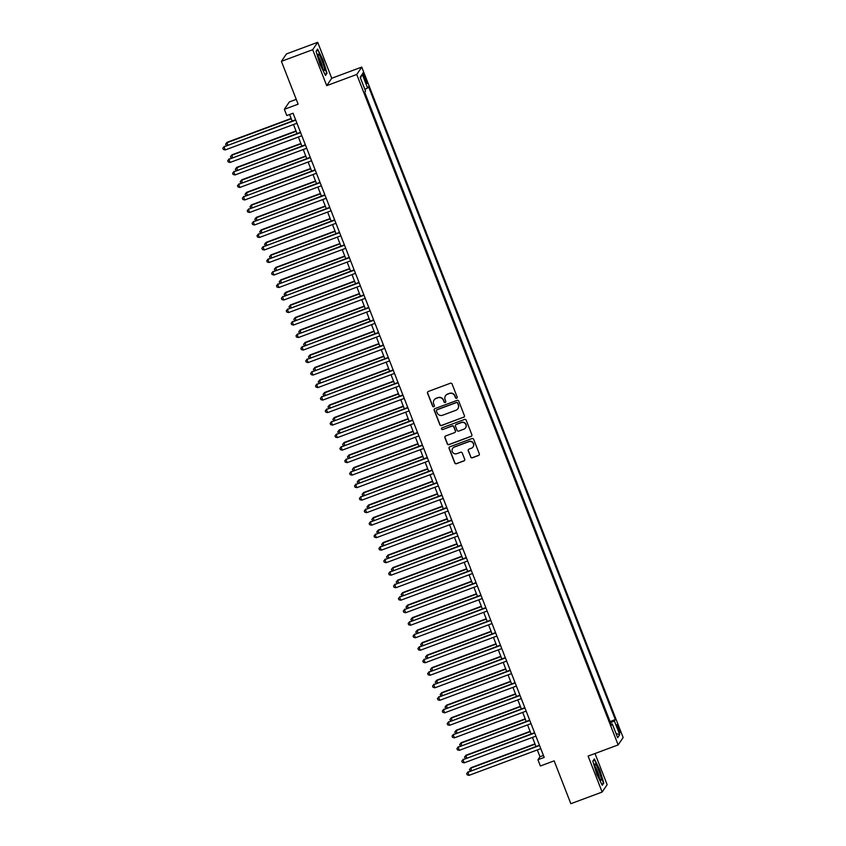 <?xml version="1.0" encoding="UTF-8"?>
<svg xmlns="http://www.w3.org/2000/svg" width="846" height="846" viewBox="0 0 846 846"><rect width="100%" height="100%" fill="white"/><g stroke="black" fill="none" stroke-linecap="round" stroke-linejoin="round"><path stroke-width="1.27" d="M456.65 398.233A0.931 0.909 -145.9 0 0 457.178 397.06L452.092 384.01A1.322 1.301 -145.9 0 0 450.379 383.238L428.277 391.476A1.322 1.301 -145.9 0 0 427.526 393.157L432.613 406.207A0.931 0.909 -145.9 0 0 434.241 406.408A0.931 0.909 -145.9 0 0 434.336 405.562L433.67 403.87A4.241 4.167 -145.9 0 1 436.071 398.487L437.911 397.8A4.241 4.167 -145.9 0 1 443.378 400.264L444.034 401.945A0.931 0.909 -145.9 0 0 445.662 402.146A0.931 0.909 -145.9 0 0 445.757 401.311L445.102 399.619A4.241 4.167 -145.9 0 1 447.492 394.225L449.332 393.538A4.241 4.167 -145.9 0 1 454.799 396.013L455.455 397.694A0.931 0.909 -145.9 0 0 456.65 398.233M445.588 395.685A4.241 4.167 -145.9 0 1 447.629 394.025L449.469 393.348A4.241 4.167 -145.9 0 1 454.937 395.812L455.592 397.493A0.931 0.909 -145.9 0 0 457.147 397.789M427.727 391.857A1.322 1.301 -145.9 0 0 427.664 392.956L432.75 406.006A0.931 0.909 -145.9 0 0 434.305 406.302M434.167 399.936A4.241 4.167 -145.9 0 1 436.208 398.286L438.048 397.599A4.241 4.167 -145.9 0 1 443.516 400.063L444.171 401.755A0.931 0.909 -145.9 0 0 445.726 402.051M618.902 728.015A4.315 0.635 69.6 0 0 616.967 724.599A4.315 0.635 69.6 0 0 618.035 729.294A4.315 0.635 69.6 0 0 619.981 732.699A4.315 0.635 69.6 0 0 618.902 728.015M470.64 457.03A1.322 1.301 -145.9 0 0 472.354 457.802L478.55 455.497A1.322 1.301 -145.9 0 0 479.301 453.805L473.654 439.317A1.322 1.301 -145.9 0 0 471.952 438.556L449.839 446.783A1.322 1.301 -145.9 0 0 449.089 448.465L454.746 462.952A1.322 1.301 -145.9 0 0 456.449 463.724L463.936 460.933A1.322 1.301 -145.9 0 0 464.687 459.251L462.276 453.054A1.322 1.301 -145.9 0 0 460.562 452.282L456.851 453.668A3.543 3.49 -145.9 0 1 452.631 448.391A3.543 3.49 -145.9 0 1 454.291 447.1L468.843 441.675A3.543 3.49 -145.9 0 1 473.051 446.952A3.543 3.49 -145.9 0 1 471.402 448.243L468.98 449.152A1.322 1.301 -145.9 0 0 468.229 450.833L470.778 456.829A1.322 1.301 -145.9 0 0 472.491 457.601L478.688 455.296A1.322 1.301 -145.9 0 0 479.238 454.905M312.692 49.692L326.715 85.647L331.727 78.266L317.705 42.3L312.692 49.692L281.411 61.335L298.12 104.174L284.351 109.303L286.794 115.564L293.054 113.227L544.2 757.403L537.95 759.729L540.383 765.99L554.151 760.861L570.849 803.7L602.13 792.057L607.142 784.665L595.002 753.522M326.715 85.647L356.748 74.469L618.14 744.914L588.107 756.091L602.13 792.057M463.671 417.311A1.322 1.301 -145.9 0 0 464.412 415.629L458.765 401.141A1.322 1.301 -145.9 0 0 457.062 400.37L434.96 408.597A1.322 1.301 -145.9 0 0 434.21 410.289L439.857 424.777A1.322 1.301 -145.9 0 0 441.559 425.549L463.798 417.11A1.322 1.301 -145.9 0 0 464.348 416.729M466.209 420.229L471.857 434.717A1.322 1.301 -145.9 0 1 471.106 436.399L449.004 444.636A1.322 1.301 -145.9 0 1 447.301 443.864L444.88 437.668A1.322 1.301 -145.9 0 1 445.631 435.976L454.598 432.644A1.322 1.301 -145.9 0 0 455.349 430.952L453.742 426.839A1.322 1.301 -145.9 0 0 452.039 426.077L442.701 429.546A0.931 0.909 -145.9 0 1 441.601 428.171A0.931 0.909 -145.9 0 1 442.035 427.833L464.507 419.457A1.322 1.301 -145.9 0 1 466.209 420.229M281.411 61.335L286.424 53.943L317.705 42.3M363.928 77.472L364.996 80.222A4.188 0.613 69.6 0 0 366.878 83.521A4.188 0.613 69.6 0 0 365.842 78.985L364.763 76.225A4.188 0.613 69.6 0 0 362.881 72.925A4.188 0.613 69.6 0 0 363.928 77.472M356.748 74.469L361.75 67.077L623.142 737.522L618.14 744.914M609.913 721.691L615.306 719.534L368.539 86.62L367.587 88.016L364.859 89.327M615.306 719.534L614.355 720.929L619.716 734.688L617.665 737.733L612.293 723.965L611.351 725.371L364.584 92.457L365.535 91.051L360.174 77.293L362.225 74.258L367.587 88.016M610.051 721.49L364.721 92.256M296.237 99.352L289.364 101.911L284.351 109.303M331.727 78.266L361.75 67.077M537.326 749.926L539.981 756.736L537.95 759.729M289.586 114.517L292.145 121.063M293.488 124.521L297.02 133.573M298.363 137.031L301.895 146.083M303.238 149.531L306.77 158.593M308.113 162.041L311.645 171.093M312.999 174.551L316.52 183.603M317.874 187.061L321.406 196.113M322.749 199.571L326.281 208.624M327.624 212.071L331.156 221.134M332.499 224.581L336.031 233.633M337.374 237.092L340.906 246.144M342.249 249.602L345.781 258.654M347.135 262.112L350.656 271.164M352.01 274.612L355.542 283.674M356.885 287.122L360.417 296.174M361.76 299.632L365.292 308.684M366.635 312.142L370.167 321.194M371.51 324.653L375.042 333.705M376.396 337.152L379.917 346.215M381.271 349.662L384.803 358.725M386.146 362.173L389.678 371.225M391.021 374.683L394.553 383.735M395.896 387.193L399.428 396.245M400.771 399.693L404.303 408.755M405.657 412.203L409.178 421.266M410.532 424.713L414.064 433.765M415.407 437.223L418.939 446.276M420.282 449.734L423.814 458.786M425.157 462.244L428.689 471.296M430.032 474.743L433.564 483.806M434.907 487.254L438.44 496.306M439.793 499.764L443.315 508.816M444.668 512.274L448.2 521.326M449.543 524.784L453.075 533.837M454.418 537.284L457.95 546.347M459.293 549.794L462.825 558.846M464.168 562.304L467.701 571.357M469.054 574.815L472.576 583.867M473.929 587.325L477.461 596.377M478.804 599.825L482.336 608.887M483.679 612.335L487.211 621.398M488.554 624.845L492.086 633.897M493.43 637.355L496.962 646.407M498.305 649.865L501.837 658.918M503.19 662.365L506.722 671.428M508.065 674.875L511.597 683.938M512.94 687.386L516.472 696.438M517.815 699.896L521.348 708.948M522.691 712.406L526.223 721.458M527.566 724.906L531.098 733.968M532.451 737.416L535.973 746.479M543.439 755.446L539.981 756.736M612.293 723.965L610.928 724.292M610.368 722.844L614.355 720.929M360.459 78.033L362.225 74.258M619.716 734.688L616.025 733.535M320.031 64.486L325.488 75.442L327 73.211L323.045 60.034L317.588 49.068L316.076 51.299L320.031 64.486M603.758 783.058L599.803 769.871L594.347 758.915L592.835 761.136L596.79 774.323L602.246 785.278L603.758 783.058L602.965 783.343M316.14 51.521L317.462 49.576L323.045 60.034M326.218 73.507L327 73.211M434.41 408.988A1.322 1.301 -145.9 0 0 434.336 410.088L439.994 424.576A1.322 1.301 -145.9 0 0 441.697 425.348L463.798 417.11M457.57 403.13A0.931 0.909 -145.9 0 0 456.385 402.59L436.98 409.813A0.931 0.909 -145.9 0 0 436.451 410.997L437.149 412.774A4.241 4.167 -145.9 0 0 442.606 415.238L455.867 410.299A4.241 4.167 -145.9 0 0 458.268 404.906L457.707 402.929A0.931 0.909 -145.9 0 0 456.512 402.389L456.385 402.59M436.621 410.056A0.931 0.909 -145.9 0 1 437.107 409.612L456.512 402.389M457.919 408.65A4.241 4.167 -145.9 0 0 458.405 404.705L458.268 404.906M457.707 402.929L458.405 404.705M445.081 436.367A1.322 1.301 -145.9 0 0 445.017 437.467L447.428 443.664A1.322 1.301 -145.9 0 0 449.141 444.436L471.243 436.208A1.322 1.301 -145.9 0 0 471.793 435.817M455.275 432.052A1.322 1.301 -145.9 0 0 455.476 430.751L453.879 426.648A1.322 1.301 -145.9 0 0 452.166 425.876L442.701 429.546M441.675 428.076A0.931 0.909 -145.9 0 0 442.839 429.345M463.894 429.176A3.543 3.49 -145.9 0 0 465.363 423.74A3.543 3.49 -145.9 0 0 461.334 422.609L456.206 424.523A1.322 1.301 -145.9 0 0 455.465 426.204L457.062 430.318A1.322 1.301 -145.9 0 0 458.775 431.09L463.894 429.176M465.617 427.78A3.543 3.49 -145.9 0 0 461.472 422.408L461.334 422.609M455.666 424.904A1.322 1.301 -145.9 0 1 456.343 424.322L461.472 422.408M468.43 449.533A1.322 1.301 -145.9 0 0 468.367 450.632L470.778 456.829M473.126 446.847A3.543 3.49 -145.9 0 0 468.98 441.475L468.843 441.675M452.705 448.295A3.543 3.49 -145.9 0 1 454.429 446.9L468.98 441.475M449.3 447.174A1.322 1.301 -145.9 0 0 449.226 448.274L454.873 462.762A1.322 1.301 -145.9 0 0 456.586 463.523L464.073 460.742A1.322 1.301 -145.9 0 0 464.623 460.351M291.119 118.461L227.056 142.318L227.606 145.1M291.246 118.778L226.717 142.815L225.565 144.211L227.056 142.318M226.4 145.544L225.565 144.211M295.603 119.772L224.01 146.813L295.73 120.1M225.237 149.932L223.344 149.456L222.858 148.198L224.01 146.813L225.237 149.932L296.946 123.23M222.858 148.198L224.349 146.305M322.167 61.049A8.777 1.29 69.6 0 0 318.022 54.514A8.777 1.29 69.6 0 0 320.412 63.651A8.777 1.29 69.6 0 0 323.944 70.408A8.777 1.29 69.6 0 0 322.167 61.049M322.633 68.547A6.641 0.973 69.6 0 0 320.814 61.79A6.641 0.973 69.6 0 0 318.255 56.777M322.749 60.193L326.577 72.968L325.245 74.934M595.743 764.498A8.777 1.29 69.6 0 0 594.78 764.361A8.777 1.29 69.6 0 0 596.599 771.975A8.777 1.29 69.6 0 0 600.353 779.875A8.777 1.29 69.6 0 0 600.692 780.255A8.777 1.29 69.6 0 0 600.195 774.502A8.777 1.29 69.6 0 0 595.743 764.498M599.391 778.383A6.641 0.973 69.6 0 0 597.911 772.546A6.641 0.973 69.6 0 0 595.161 766.793A6.641 0.973 69.6 0 0 595.013 766.624M592.898 761.358L594.22 759.412L599.507 770.029L603.335 782.804L601.992 784.781M296.005 130.961L231.941 154.818L232.491 157.599M296.132 131.289L231.603 155.326L230.44 156.711L231.941 154.818M231.275 158.054L230.44 156.711M300.88 143.471L236.817 167.328L237.366 170.109M301.007 143.799L236.478 167.825L235.315 169.221L236.817 167.328M236.15 170.564L235.315 169.221M305.755 155.981L241.692 179.838L242.242 182.62M305.882 156.309L241.353 180.335L240.19 181.731L241.692 179.838M241.025 183.074L240.19 181.731M310.63 168.491L246.567 192.349L247.117 195.13M310.757 168.819L246.228 192.846L245.065 194.242L246.567 192.349M245.9 195.585L245.065 194.242M300.478 132.283L228.885 159.312L300.605 132.611M230.112 162.443L228.219 161.967L227.733 160.708L228.885 159.312L230.112 162.443L301.821 135.741M227.733 160.708L229.224 158.815M305.353 144.793L233.771 171.823L305.48 145.121M234.987 174.953L233.094 174.466L232.608 173.219L233.771 171.823L234.987 174.953L306.707 148.24M232.608 173.219L234.109 171.326M310.228 157.303L238.646 184.333L310.355 157.631M239.862 187.463L237.969 186.977L237.483 185.729L238.646 184.333L239.862 187.463L311.582 160.751M237.483 185.729L238.984 183.836M315.114 169.803L243.521 196.843L315.241 170.131M244.737 199.973L242.844 199.487L242.358 198.239L243.521 196.843L244.737 199.973L316.457 173.261M242.358 198.239L243.86 196.346M315.505 181.002L251.442 204.859L251.992 207.64M315.632 181.319L251.103 205.356L249.951 206.752L251.442 204.859M250.786 208.084L249.951 206.752M319.989 182.313L248.396 209.353L320.116 182.641M249.612 212.473L247.73 211.997L247.233 210.739L248.396 209.353L249.612 212.473L321.332 185.771M247.233 210.739L248.735 208.846M320.38 193.501L256.317 217.359L256.867 220.14M320.507 193.829L255.978 217.866L254.826 219.262L256.317 217.359M255.661 220.595L254.826 219.262M324.864 194.823L253.271 221.853L324.991 195.151M254.487 224.983L252.605 224.507L252.119 223.249L253.271 221.853L254.487 224.983L326.207 198.281M252.119 223.249L253.61 221.356M325.266 206.012L261.192 229.869L261.752 232.65M325.393 206.339L260.854 230.366L259.701 231.762L261.192 229.869M260.536 233.105L259.701 231.762M329.739 207.333L258.146 234.363L329.866 207.661M259.373 237.493L257.48 237.007L256.994 235.759L258.146 234.363L259.373 237.493L331.082 210.781M256.994 235.759L258.485 233.866M330.141 218.522L266.078 242.379L266.627 245.16M330.268 218.85L265.739 242.876L264.576 244.272L266.078 242.379M265.411 245.615L264.576 244.272M334.614 219.844L263.032 246.873L334.741 220.172M264.248 250.004L262.355 249.517L261.869 248.269L263.032 246.873L264.248 250.004L335.968 223.291M261.869 248.269L263.37 246.376M335.016 231.032L270.953 254.889L271.503 257.67M335.143 231.36L270.614 255.386L269.451 256.782L270.953 254.889M270.286 258.125L269.451 256.782M339.489 232.354L267.907 259.384L339.616 232.671M269.123 262.514L267.23 262.027L266.744 260.78L267.907 259.384L269.123 262.514L340.843 235.801M266.744 260.78L268.245 258.887M339.891 243.542L275.828 267.399L276.378 270.181M340.018 243.86L275.489 267.896L274.326 269.292L275.828 267.399M275.161 270.625L274.326 269.292M344.375 244.854L272.782 271.894L344.502 245.181M273.998 275.013L272.105 274.538L271.619 273.29L272.782 271.894L273.998 275.013L345.718 248.312M271.619 273.29L273.121 271.386M344.766 256.042L280.703 279.91L281.253 282.68M344.893 256.37L280.364 280.407L279.201 281.803L280.703 279.91M280.037 283.135L279.201 281.803M349.25 257.364L277.657 284.393L349.377 257.692M278.873 287.524L276.98 287.048L276.494 285.789L277.657 284.393L278.873 287.524L350.593 260.822M276.494 285.789L277.996 283.896M349.641 268.552L285.578 292.409L286.128 295.191M349.768 268.88L285.239 292.917L284.087 294.302L285.578 292.409M284.922 295.645L284.087 294.302M354.125 269.874L282.532 296.904L354.252 270.202M283.748 300.034L281.866 299.547L281.38 298.3L282.532 296.904L283.748 300.034L355.468 273.321M281.38 298.3L282.871 296.407M359 282.384L287.407 309.414L359.127 282.712M288.634 312.544L286.741 312.058L286.255 310.81L287.407 309.414L288.634 312.544L360.343 285.832M286.255 310.81L287.746 308.917M363.875 294.894L292.282 321.924L364.002 295.212M293.509 325.054L291.616 324.568L291.13 323.32L292.282 321.924L293.509 325.054L365.218 298.342M291.13 323.32L292.621 321.427M354.516 281.062L290.453 304.92L291.013 307.701M354.643 281.39L290.115 305.417L288.962 306.812L290.453 304.92M289.797 308.156L288.962 306.812M359.402 293.573L295.339 317.43L295.889 320.211M359.529 293.9L295 317.927L293.837 319.323L295.339 317.43M294.672 320.666L293.837 319.323M364.277 306.083L300.214 329.94L300.764 332.721M364.404 306.411L299.875 330.437L298.712 331.833L300.214 329.94M299.547 333.165L298.712 331.833M368.75 307.394L297.168 334.434L368.877 307.722M298.384 337.554L296.491 337.078L296.005 335.83L297.168 334.434L298.384 337.554L370.104 310.852M296.005 335.83L297.506 333.927M369.152 318.593L305.089 342.45L305.639 345.231M369.279 318.91L304.75 342.947L303.587 344.343L305.089 342.45M304.423 345.676L303.587 344.343M373.625 319.904L302.043 346.945L373.752 320.232M303.259 350.064L301.366 349.588L300.88 348.33L302.043 346.945L303.259 350.064L374.979 323.362M300.88 348.33L302.382 346.437M374.027 331.093L309.964 354.95L310.514 357.731M374.154 331.421L309.625 355.457L308.462 356.843L309.964 354.95M309.298 358.186L308.462 356.843M378.511 332.415L306.918 359.444L378.638 332.742M308.134 362.574L306.241 362.088L305.755 360.84L306.918 359.444L308.134 362.574L379.854 335.873M305.755 360.84L307.257 358.947M378.902 343.603L314.839 367.46L315.389 370.241M379.029 343.931L314.5 367.957L313.348 369.353L314.839 367.46M314.183 370.696L313.348 369.353M383.386 344.925L311.793 371.954L383.513 345.253M313.009 375.085L311.127 374.598L310.63 373.35L311.793 371.954L313.009 375.085L384.729 348.372M310.63 373.35L312.132 371.457M383.777 356.113L319.714 379.97L320.264 382.752M383.904 356.441L319.376 380.467L318.223 381.863L319.714 379.97M319.058 383.206L318.223 381.863M388.261 357.435L316.668 384.465L388.388 357.752M317.895 387.595L316.002 387.108L315.516 385.861L316.668 384.465L317.895 387.595L389.604 360.882M315.516 385.861L317.007 383.968M388.663 368.623L324.6 392.481L325.15 395.262M388.79 368.951L324.261 392.978L323.098 394.373L324.6 392.481M323.933 395.706L323.098 394.373M393.136 369.935L321.543 396.975L393.263 370.262M322.77 400.095L320.877 399.619L320.391 398.371L321.543 396.975L322.77 400.095L394.479 373.393M320.391 398.371L321.882 396.478M393.538 381.134L329.475 404.991L330.025 407.772M393.665 381.451L329.136 405.488L327.973 406.884L329.475 404.991M328.808 408.216L327.973 406.884M398.011 382.445L326.429 409.485L398.138 382.773M327.645 412.605L325.752 412.129L325.266 410.87L326.429 409.485L327.645 412.605L399.365 385.903M325.266 410.87L326.768 408.978M398.413 393.633L334.35 417.49L334.9 420.272M398.54 393.961L334.011 417.998L332.848 419.383L334.35 417.49M333.684 420.726L332.848 419.383M402.886 394.955L331.304 421.985L403.013 395.283M332.52 425.115L330.627 424.629L330.141 423.381L331.304 421.985L332.52 425.115L404.24 398.413M330.141 423.381L331.643 421.488M403.288 406.143L339.225 430.001L339.775 432.782M403.415 406.471L338.886 430.498L337.723 431.894L339.225 430.001M338.559 433.237L337.723 431.894M408.163 418.654L344.1 442.511L344.65 445.292M408.29 418.982L343.762 443.008L342.609 444.404L344.1 442.511M343.444 445.747L342.609 444.404M413.038 431.164L348.975 455.021L349.525 457.802M413.165 431.492L348.637 455.518L347.484 456.914L348.975 455.021M348.319 458.257L347.484 456.914M407.772 407.465L336.179 434.495L407.899 407.793M337.395 437.625L335.502 437.139L335.016 435.891L336.179 434.495L337.395 437.625L409.115 410.913M335.016 435.891L336.518 433.998M412.647 419.976L341.054 447.005L412.774 420.293M342.27 450.135L340.388 449.649L339.891 448.401L341.054 447.005L342.27 450.135L413.99 423.423M339.891 448.401L341.393 446.508M417.522 432.475L345.929 459.515L417.649 432.803M347.146 462.646L345.263 462.159L344.777 460.911L345.929 459.515L347.146 462.646L418.865 435.933M344.777 460.911L346.268 459.018M417.924 443.674L353.85 467.531L354.411 470.313M418.051 443.991L353.512 468.028L352.359 469.424L353.85 467.531M353.194 470.757L352.359 469.424M422.397 444.985L350.804 472.026L422.524 445.313M352.031 475.145L350.138 474.669L349.652 473.411L350.804 472.026L352.031 475.145L423.74 448.443M349.652 473.411L351.143 471.518M422.799 456.174L358.736 480.031L359.286 482.812M422.926 456.502L358.397 480.539L357.234 481.924L358.736 480.031M358.07 483.267L357.234 481.924M427.272 457.496L355.68 484.525L427.399 457.823M356.906 487.656L355.013 487.18L354.527 485.921L355.68 484.525L356.906 487.656L428.626 460.954M354.527 485.921L356.029 484.028M427.674 468.684L363.611 492.541L364.161 495.322M427.801 469.012L363.272 493.038L362.109 494.434L363.611 492.541M362.945 495.777L362.109 494.434M432.147 470.006L360.565 497.036L432.274 470.334M361.781 500.166L359.888 499.679L359.402 498.431L360.565 497.036L361.781 500.166L433.501 473.453M359.402 498.431L360.904 496.539M432.549 481.194L368.486 505.051L369.036 507.833M432.676 481.522L368.147 505.548L366.984 506.944L368.486 505.051M367.82 508.287L366.984 506.944M437.033 482.516L365.44 509.546L437.16 482.844M366.656 512.676L364.763 512.19L364.277 510.942L365.44 509.546L366.656 512.676L438.376 485.964M364.277 510.942L365.779 509.049M437.424 493.704L373.361 517.562L373.911 520.343M437.551 494.032L373.023 518.059L371.859 519.455L373.361 517.562M372.695 520.798L371.859 519.455M442.299 506.215L378.236 530.072L378.786 532.853M442.426 506.532L377.898 530.569L376.745 531.965L378.236 530.072M377.58 533.297L376.745 531.965M447.174 518.714L383.111 542.572L383.672 545.353M447.301 519.042L382.773 543.079L381.62 544.475L383.111 542.572M382.455 545.807L381.62 544.475M441.908 495.026L370.315 522.056L442.035 495.344M371.531 525.186L369.639 524.7L369.152 523.452L370.315 522.056L371.531 525.186L443.251 498.474M369.152 523.452L370.654 521.559M446.783 507.526L375.19 534.566L446.91 507.854M376.407 537.686L374.524 537.21L374.038 535.952L375.19 534.566L376.407 537.686L448.126 510.984M374.038 535.952L375.529 534.059M451.658 520.036L380.065 547.066L451.785 520.364M381.292 550.196L379.399 549.72L378.913 548.462L380.065 547.066L381.292 550.196L453.001 523.494M378.913 548.462L380.404 546.569M452.06 531.225L387.997 555.082L388.547 557.863M452.187 531.552L387.658 555.589L386.495 556.975L387.997 555.082M387.331 558.318L386.495 556.975M456.533 532.546L384.941 559.576L456.66 532.874M386.167 562.706L384.274 562.22L383.788 560.972L384.941 559.576L386.167 562.706L457.876 535.994M383.788 560.972L385.279 559.079M456.935 543.735L392.872 567.592L393.422 570.373M457.062 544.063L392.533 568.089L391.37 569.485L392.872 567.592M392.206 570.828L391.37 569.485M461.408 545.057L389.826 572.086L461.535 545.384M391.042 575.217L389.149 574.73L388.663 573.482L389.826 572.086L391.042 575.217L462.762 548.504M388.663 573.482L390.165 571.589M461.81 556.245L397.747 580.102L398.297 582.883M461.937 556.573L397.409 580.599L396.245 581.995L397.747 580.102M397.081 583.338L396.245 581.995M466.283 557.567L394.701 584.597L466.41 557.884M395.917 587.727L394.025 587.24L393.538 585.992L394.701 584.597L395.917 587.727L467.637 561.014M393.538 585.992L395.04 584.1M466.685 568.755L402.622 592.612L403.172 595.394M466.812 569.083L402.284 593.109L401.12 594.505L402.622 592.612M401.956 595.838L401.12 594.505M471.169 570.067L399.576 597.107L471.296 570.394M400.793 600.226L398.9 599.751L398.413 598.503L399.576 597.107L400.793 600.226L472.512 573.525M398.413 598.503L399.915 596.599M471.56 581.255L407.497 605.123L408.047 607.893M471.687 581.583L407.159 605.62L406.006 607.016L407.497 605.123M406.841 608.348L406.006 607.016M476.044 582.577L404.451 609.606L476.171 582.905M405.668 612.737L403.785 612.261L403.288 611.002L404.451 609.606L405.668 612.737L477.387 586.035M403.288 611.002L404.79 609.109M476.435 593.765L412.372 617.622L412.922 620.404M476.562 594.093L412.034 618.13L410.881 619.515L412.372 617.622M411.716 620.858L410.881 619.515M480.919 595.087L409.327 622.117L481.046 595.415M410.553 625.247L408.66 624.76L408.174 623.513L409.327 622.117L410.553 625.247L482.262 598.534M408.174 623.513L409.665 621.62M481.321 606.275L417.258 630.133L417.808 632.914M481.448 606.603L416.909 630.63L415.756 632.025L417.258 630.133M416.592 633.368L415.756 632.025M485.794 607.597L414.202 634.627L485.921 607.925M415.428 637.757L413.535 637.271L413.049 636.023L414.202 634.627L415.428 637.757L487.137 611.045M413.049 636.023L414.54 634.13M486.196 618.786L422.133 642.643L422.683 645.424M486.323 619.113L421.794 643.14L420.631 644.536L422.133 642.643M421.467 645.879L420.631 644.536M490.669 620.107L419.087 647.137L490.796 620.425M420.303 650.267L418.41 649.781L417.924 648.533L419.087 647.137L420.303 650.267L492.023 623.555M417.924 648.533L419.426 646.64M491.071 631.296L427.008 655.153L427.558 657.934M491.198 631.624L426.67 655.65L425.506 657.046L427.008 655.153M426.342 658.378L425.506 657.046M495.545 632.607L423.962 659.647L495.671 632.935M425.178 662.767L423.286 662.291L422.799 661.043L423.962 659.647L425.178 662.767L496.898 636.065M422.799 661.043L424.301 659.15M495.946 643.806L431.883 667.663L432.433 670.444M496.073 644.123L431.545 668.16L430.381 669.556L431.883 667.663M431.217 670.889L430.381 669.556M500.43 645.117L428.837 672.158L500.557 645.445M430.054 675.277L428.161 674.801L427.674 673.543L428.837 672.158L430.054 675.277L501.773 648.575M427.674 673.543L429.176 671.65M500.821 656.306L436.758 680.163L437.308 682.944M500.948 656.633L436.42 680.67L435.267 682.056L436.758 680.163M436.102 683.399L435.267 682.056M505.305 657.628L433.712 684.657L505.432 657.955M434.929 687.787L433.046 687.301L432.549 686.053L433.712 684.657L434.929 687.787L506.648 661.086M432.549 686.053L434.051 684.16M505.697 668.816L441.633 692.673L442.183 695.454M505.823 669.144L441.295 693.17L440.142 694.566L441.633 692.673M440.978 695.909L440.142 694.566M510.18 670.138L438.588 697.167L510.307 670.466M439.804 700.298L437.921 699.811L437.435 698.563L438.588 697.167L439.804 700.298L511.523 673.585M437.435 698.563L438.926 696.67M510.582 681.326L446.508 705.183L447.069 707.965M510.709 681.654L446.17 705.68L445.017 707.076L446.508 705.183M445.853 708.419L445.017 707.076M515.055 682.648L443.463 709.678L515.182 682.965M444.689 712.808L442.796 712.321L442.31 711.074L443.463 709.678L444.689 712.808L516.398 686.095M442.31 711.074L443.801 709.181M515.457 693.836L451.394 717.694L451.944 720.475M515.584 694.164L451.055 718.191L449.892 719.586L451.394 717.694M450.728 720.919L449.892 719.586M519.93 695.148L448.338 722.188L520.057 695.475M449.564 725.308L447.671 724.832L447.185 723.584L448.338 722.188L449.564 725.308L521.273 698.606M447.185 723.584L448.687 721.691M520.332 706.347L456.269 730.204L456.819 732.985M520.459 706.664L455.931 730.701L454.767 732.097L456.269 730.204M455.603 733.429L454.767 732.097M524.806 707.658L453.223 734.698L524.932 707.986M454.439 737.818L452.547 737.342L452.06 736.083L453.223 734.698L454.439 737.818L526.159 711.116M452.06 736.083L453.562 734.191M525.207 718.846L461.144 742.703L461.694 745.485M525.334 719.174L460.806 743.211L459.642 744.596L461.144 742.703M460.478 745.939L459.642 744.596M529.691 720.168L458.098 747.198L529.818 720.496M459.315 750.328L457.422 749.842L456.935 748.594L458.098 747.198L459.315 750.328L531.034 723.626M456.935 748.594L458.437 746.701M530.082 731.356L466.019 755.214L466.569 757.995M530.209 731.684L465.681 755.711L464.517 757.107L466.019 755.214M465.353 758.45L464.517 757.107M534.566 732.678L462.974 759.708L534.693 733.006M464.19 762.838L462.297 762.352L461.81 761.104L462.974 759.708L464.19 762.838L535.909 736.126M461.81 761.104L463.312 759.211M534.958 743.867L470.894 767.724L471.444 770.505M535.084 744.194L470.556 768.221L469.403 769.617L470.894 767.724M470.239 770.96L469.403 769.617M539.441 745.189L467.849 772.218L539.568 745.506M469.065 775.348L467.182 774.862L466.696 773.614L467.849 772.218L469.065 775.348L540.784 748.636M466.696 773.614L468.187 771.721M363.621 76.658L364.763 76.225M364.679 79.408L365.842 78.985"/></g></svg>
